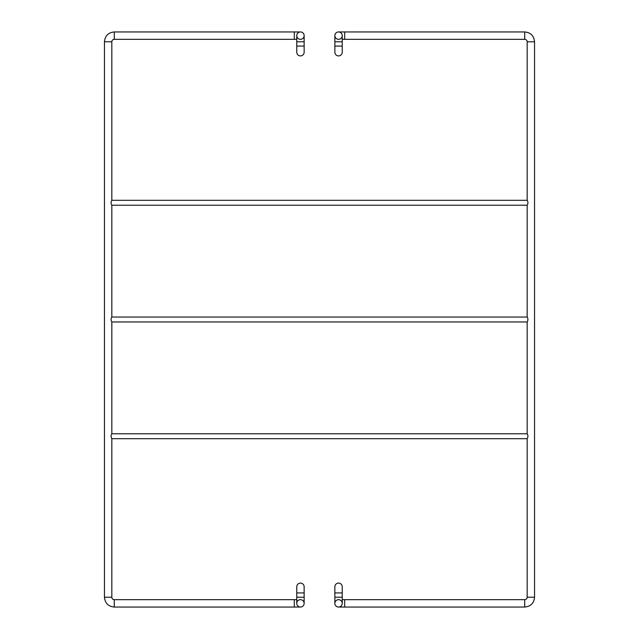 <?xml version="1.0" encoding="UTF-8"?>
<svg xmlns="http://www.w3.org/2000/svg" width="639" height="639" viewBox="0 0 639 639"><rect width="100%" height="100%" fill="white"/><g stroke="black" fill="none" stroke-linecap="round" stroke-linejoin="round"><path stroke-width="0.96" d="M304.14 586.778A3.69 3.69 0 0 0 300.45 583.087A3.69 3.69 0 0 0 296.768 586.778A3.69 3.69 0 0 1 300.45 583.087A3.69 3.69 0 0 1 304.14 586.778L304.14 592.92L296.768 592.92L296.768 586.778M304.14 603.36A3.69 3.69 0 0 1 300.45 607.05A3.69 3.69 0 0 1 296.768 603.36A3.69 3.69 0 0 1 300.45 599.678A3.69 3.69 0 0 1 304.14 603.36A3.69 3.69 0 0 1 300.45 607.05A3.69 3.69 0 0 1 296.768 603.36A3.69 3.69 0 0 1 300.45 599.678A3.69 3.69 0 0 1 304.14 603.36A3.69 3.69 0 0 1 300.45 607.05A3.69 3.69 0 0 1 296.768 603.36L296.768 597.217L304.14 597.217L304.14 603.36M300.45 607.05L294.307 607.05L294.307 599.678L114.285 599.678A2.46 2.46 0 0 1 111.825 597.217L111.825 438.697C110.835 437.06 110.835 435.423 111.825 433.785L111.825 321.96C110.835 320.323 110.835 318.677 111.825 317.04L111.825 205.215C110.835 203.577 110.835 201.94 111.825 200.303L111.825 41.783A2.46 2.46 0 0 1 114.285 39.322L296.768 39.322M300.45 39.322A3.69 3.69 0 0 0 304.14 35.64A3.69 3.69 0 0 0 300.45 31.95A3.69 3.69 0 0 0 296.768 35.64A3.69 3.69 0 0 0 300.45 39.322M304.14 35.64A3.69 3.69 0 0 0 300.45 31.95A3.69 3.69 0 0 0 296.768 35.64A3.69 3.69 0 0 1 300.45 31.95A3.69 3.69 0 0 1 304.14 35.64L304.14 41.783L296.768 41.783L296.768 35.64M304.14 52.222A3.69 3.69 0 0 1 300.45 55.912A3.69 3.69 0 0 1 296.768 52.222A3.69 3.69 0 0 0 300.45 55.912A3.69 3.69 0 0 0 304.14 52.222L304.14 46.08L296.768 46.08L296.768 52.222M342.232 46.08L334.86 46.08L334.86 52.222A3.69 3.69 0 0 0 338.55 55.912A3.69 3.69 0 0 0 342.232 52.222L342.232 35.64A3.69 3.69 0 0 1 338.55 39.322A3.69 3.69 0 0 1 334.86 35.64A3.69 3.69 0 0 1 338.55 31.95A3.69 3.69 0 0 1 342.232 35.64A3.69 3.69 0 0 0 338.55 31.95A3.69 3.69 0 0 0 334.86 35.64A3.69 3.69 0 0 1 338.55 31.95A3.69 3.69 0 0 1 342.232 35.64M111.825 200.303L527.175 200.303C528.165 201.94 528.165 203.577 527.175 205.215L527.175 317.04C528.165 318.677 528.165 320.323 527.175 321.96L527.175 433.785C528.165 435.423 528.165 437.06 527.175 438.697L527.175 597.217A2.46 2.46 0 0 1 524.715 599.678L342.232 599.678M527.175 317.04L111.825 317.04M527.175 433.785L111.825 433.785M334.86 586.778A3.69 3.69 0 0 1 338.55 583.087A3.69 3.69 0 0 1 342.232 586.778A3.69 3.69 0 0 0 338.55 583.087A3.69 3.69 0 0 0 334.86 586.778L334.86 592.92L342.232 592.92L342.232 586.778M342.232 597.217L334.86 597.217L334.86 603.36A3.69 3.69 0 0 0 338.55 607.05A3.69 3.69 0 0 0 342.232 603.36A3.69 3.69 0 0 0 338.55 599.678A3.69 3.69 0 0 0 334.86 603.36A3.69 3.69 0 0 0 338.55 607.05A3.69 3.69 0 0 0 342.232 603.36A3.69 3.69 0 0 0 338.55 599.678A3.69 3.69 0 0 0 334.86 603.36A3.69 3.69 0 0 0 338.55 607.05A3.69 3.69 0 0 0 342.232 603.36L342.232 592.92M527.175 200.303L527.175 41.783A2.46 2.46 0 0 0 524.715 39.322L342.232 39.322M294.307 607.05L114.285 607.05L114.285 599.678M114.285 607.05C108.31 606.467 105.036 603.192 104.453 597.217L111.825 597.217M104.453 597.217L104.453 41.783L111.825 41.783M104.453 41.783C105.036 35.808 108.31 32.533 114.285 31.95L114.285 39.322M114.285 31.95L294.307 31.95L294.307 39.322M524.715 599.678L524.715 607.05L344.693 607.05L344.693 599.678M524.715 607.05C530.689 606.467 533.964 603.192 534.547 597.217L527.175 597.217M534.547 597.217L534.547 41.783L527.175 41.783M534.547 41.783C533.964 35.808 530.689 32.533 524.715 31.95L524.715 39.322M524.715 31.95L344.693 31.95L344.693 39.322M334.86 46.08L334.86 41.783L342.232 41.783M296.768 592.92L296.768 597.217M304.14 592.92L304.14 597.217M294.307 599.678L296.768 599.678M294.307 31.95L300.45 31.95M296.768 41.783L296.768 46.08M304.14 41.783L304.14 46.08M111.825 205.215L527.175 205.215M111.825 321.96L527.175 321.96M111.825 438.697L527.175 438.697M334.86 597.217L334.86 592.92M344.693 607.05L338.55 607.05M344.693 31.95L338.55 31.95M334.86 41.783L334.86 35.64"/></g></svg>
